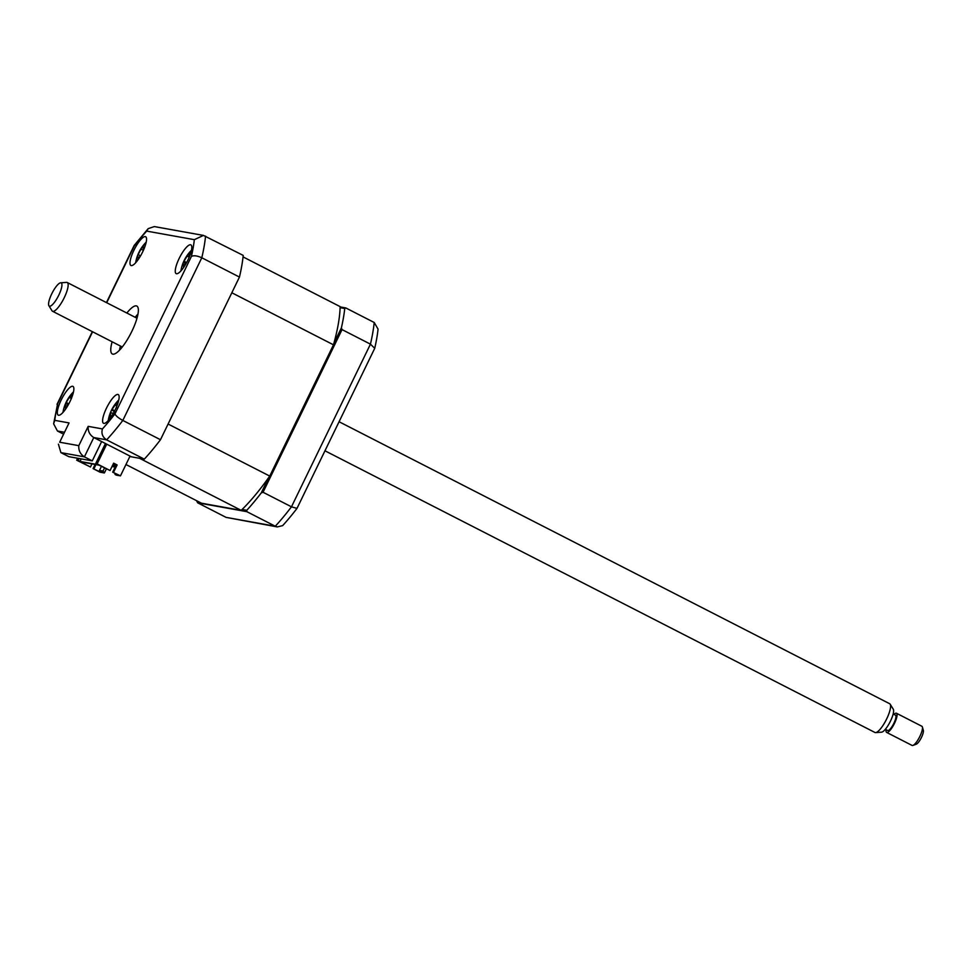 <?xml version="1.0" encoding="UTF-8"?>
<svg xmlns="http://www.w3.org/2000/svg" width="972" height="972" viewBox="0 0 972 972"><rect width="100%" height="100%" fill="white"/><g stroke="black" fill="none" stroke-linecap="round" stroke-linejoin="round"><path stroke-width="1.46" d="M242.101 509.462L246.767 510.3L246.864 511.673L275.283 526.229L277.336 526.921L282.658 525.609A141.292 37.386 -62.9 0 0 296.995 508.405L374.73 348.304A141.292 37.386 -62.9 0 0 378.059 329.131L374.208 322.497L345.789 307.942L344.756 308.501A145.338 38.455 -62.9 0 1 341.391 327.88L342.035 329.593L370.441 344.149L374.73 348.304M246.864 511.673L197.668 502.816L226.075 517.371L275.283 526.229A145.338 38.455 -62.9 0 0 291.466 506.813L296.995 508.405M340.115 306.921L345.789 307.942M277.336 526.921L226.075 517.371M342.035 329.593L263.048 492.257L291.466 506.813L370.441 344.149A145.338 38.455 -62.9 0 0 374.208 322.497M341.391 327.88L333.906 343.298M268.734 477.507L261.249 492.925L263.048 492.257M340.091 307.662L344.756 308.501M196.903 500.847A145.338 38.455 -62.9 0 0 196.842 501.321L197.668 502.816M198.324 501.588L196.842 501.321M246.767 510.3A145.338 38.455 -62.9 0 0 261.249 492.925M187.912 260.046A16.147 4.277 -62.9 0 0 190.901 244.883A16.147 4.277 -62.9 0 0 179.152 258.467A16.147 4.277 -62.9 0 0 176.175 273.63A16.147 4.277 -62.9 0 0 187.912 260.046M142.653 251.894A16.147 4.277 -62.9 0 0 145.63 236.731A16.147 4.277 -62.9 0 0 133.881 250.326A16.147 4.277 -62.9 0 0 130.904 265.478A16.147 4.277 -62.9 0 0 142.653 251.894M69.972 401.558A16.147 4.277 -62.9 0 0 72.961 386.394A16.147 4.277 -62.9 0 0 61.212 399.978A16.147 4.277 -62.9 0 0 58.235 415.141A16.147 4.277 -62.9 0 0 69.972 401.558M115.243 409.698A16.147 4.277 -62.9 0 0 118.232 394.547A16.147 4.277 -62.9 0 0 106.483 408.131A16.147 4.277 -62.9 0 0 103.506 423.282A16.147 4.277 -62.9 0 0 115.243 409.698M112.132 341.792A26.912 7.12 -62.9 0 0 112.302 353.966A26.912 7.12 -62.9 0 0 131.864 331.331A26.912 7.12 -62.9 0 0 136.833 306.059A26.912 7.12 -62.9 0 0 126.858 313.045M137.988 314.065A26.912 7.12 -62.9 0 0 135.169 317.297M106.446 302.584L134.185 245.442L148.181 228.639L154.305 226.573L203.44 235.406L243.219 255.405A145.338 38.455 117.1 0 1 239.452 277.069L160.477 439.721A145.338 38.455 117.1 0 1 144.293 459.136L106.628 439.854L93.786 437.546L131.451 456.828L144.293 459.136M160.477 439.721L122.812 420.439A145.338 38.455 117.1 0 1 106.628 439.854C102.534 437.121 101.137 433.476 102.437 428.919A137.271 36.316 -62.9 0 0 114.951 413.914C115.826 415.858 118.45 418.033 122.812 420.439L201.799 257.774C197.255 255.721 193.805 255.259 191.423 256.414A137.271 36.316 -62.9 0 0 194.339 239.671L146.687 231.105A137.271 36.316 -62.9 0 0 134.185 246.11L106.701 302.717M120.455 346.044A26.912 7.12 -62.9 0 0 119.471 350.224M59.681 442.224L69.048 422.917L59.681 442.224L78.805 445.662C78.453 450.498 80.311 454.228 84.406 456.852L60.896 452.624L68.757 456.646L92.267 460.874L84.406 456.852L93.786 437.546C89.691 434.921 87.82 431.191 88.185 426.356L102.437 428.919M239.452 277.069L201.799 257.774A145.338 38.455 117.1 0 0 205.566 236.123M101.647 441.567L92.267 460.874M63.338 434.022L57.433 430.997L53.618 423.792L54.797 420.354L69.048 422.917M58.417 444.168L60.896 452.624M53.618 423.792L57.7 403.611A137.271 36.316 -62.9 0 0 54.797 420.354M134.185 245.442L134.185 246.11M148.181 228.639L146.687 231.105M203.44 235.406L194.339 239.671M112.108 466.329L113.663 466.888L112.193 466.135M113.031 466.56L114.368 463.814M115 464.142L113.663 466.888M243.061 256.9L340.115 306.617A135.108 35.745 -62.9 0 1 333.481 344.817L231.834 292.766L168.095 424.023L269.742 476.086L333.481 344.817M91.976 463.887L90.457 466.997L80.299 461.797L99.059 465.163L110.067 470.521L113.639 463.17L117.102 464.944L116.263 464.786L112.691 472.149L118.693 475.223L116.081 475.065L120.467 475.855L129.835 456.536L139.543 458.286L241.19 510.349A135.108 35.745 -62.9 0 0 269.742 476.086M120.467 475.855L112.691 472.149M117.102 464.944L113.53 472.295M113.53 463.389L116.263 464.786M79.109 458.505L78.149 460.485L76.691 460.218L90.457 466.997M77.651 458.249L76.691 460.218M95.11 464.458L93.093 468.626L100.019 472.173L104.393 472.963L103.02 471.043L99.484 470.412L99.934 471.845L103.469 472.489M106.361 468.905L104.393 472.963M101.428 466.378L99.484 470.412M104.514 467.957L103.02 471.043M99.934 471.845L93.093 468.626M93.932 468.771L95.949 464.604M110.067 470.521L97.127 463.899L95.669 463.632L97.516 464.58L79.996 461.433L81.223 458.893M78.149 460.485L79.996 461.433M105.438 443.511L95.669 463.632M106.713 444.155L97.127 463.899M125.959 464.519L201.483 503.204L241.19 510.349M114.708 473.182L115.158 474.591M183.465 267.689A36.778 32.355 -158.2 0 1 183.599 266.45L183.003 264.433A36.778 14.094 -177.9 0 0 182.299 265.55L183.38 262.343A36.778 19.464 36.7 0 1 184.182 260.921L187.049 256.219A36.778 32.355 -158.2 0 1 188.495 253.923L190.148 252.647A36.778 26.997 73 0 0 188.86 254.81L189.455 256.839M185.834 263.546L183.38 262.343M191.472 250.29A14.531 3.839 -62.9 0 0 190.998 250.752A37.677 37.677 0 0 0 180.999 270.277A14.531 3.839 -62.9 0 0 180.901 270.921M185.506 264.518L183.003 264.433M187.475 260.933L185.725 263.825M110.018 418.422A36.778 35.672 -157.5 0 1 110.492 415.992L110.65 412.821A36.778 5.905 -172.4 0 0 110.225 413.258L111.695 409.832A36.778 11.263 39.4 0 1 112.254 409.078L115.182 405.045A36.778 35.672 -157.5 0 1 116.907 402.627L116.907 402.627M114.283 411.606L111.695 409.832M118.791 399.954A14.531 3.839 -62.9 0 0 118.329 400.415A37.677 37.677 0 0 0 108.329 419.94A14.531 3.839 -62.9 0 0 108.232 420.584M112.934 413.185L110.65 412.821M118.207 402.238A36.778 30.314 91.8 0 0 116.616 404.595L116.458 407.766M114.854 411.508L111.938 415.542A36.778 30.314 91.8 0 0 111.889 415.712M65.391 409.382A36.778 33.048 -158 0 1 65.574 407.973L65.1 405.749A36.778 12.818 -176.9 0 0 64.431 406.758L65.586 403.502A36.778 18.189 37.1 0 1 66.363 402.189L69.243 397.572A36.778 33.048 -158 0 1 70.737 395.252L72.341 394.11A36.778 27.678 75.5 0 0 71.005 396.321L71.478 398.544M73.532 391.813A14.531 3.839 -62.9 0 0 73.058 392.275A37.677 37.677 0 0 0 63.059 411.8A14.531 3.839 -62.9 0 0 62.961 412.444M65.829 403.611A14.531 3.839 -62.9 0 0 64.674 406.345M67.53 405.907L65.1 405.749M69.425 402.651L67.651 405.543M67.979 404.753L65.586 403.502M146.201 242.15A14.531 3.839 -62.9 0 0 145.739 242.611A37.677 37.677 0 0 0 135.74 262.136A14.531 3.839 -62.9 0 0 135.63 262.78M142.738 248.042L141.9 247.374L143.795 245.236A36.778 21.092 59.9 0 0 142.908 246.985L143.892 249.16M142.908 246.985L144.281 247.605A36.778 27.119 34.2 0 1 144.609 247.374M139.02 258.321A36.778 26.451 -160.2 0 1 139.02 257.993L137.635 257.373A36.778 21.761 173.4 0 0 136.712 259.172L137.295 256.45A36.778 27.119 34.2 0 1 138.255 254.409L140.843 249.318A36.778 26.451 -160.2 0 1 141.9 247.374M140.405 256.086L138.255 254.409A14.531 3.839 -62.9 0 0 137.429 256.487M139.968 256.827L137.635 257.373M61.916 284.322A13.037 3.451 -62.9 0 0 60.641 282.803A13.037 3.451 -62.9 0 0 52.865 291.673A13.037 3.451 -62.9 0 0 48.6 304.71A13.037 3.451 -62.9 0 0 48.904 305.73A13.037 3.451 -62.9 0 0 56.631 299.121A13.037 3.451 -62.9 0 0 61.916 284.322M60.641 282.803L66.546 282.378A16.147 4.277 117.1 0 1 67.238 282.512A16.147 4.277 117.1 0 1 68.125 284.261A16.147 4.277 117.1 0 1 62.22 301.514A16.147 4.277 117.1 0 1 52.524 311.259A16.147 4.277 117.1 0 1 52.014 310.761L48.904 305.73M324.964 450.789L874.946 732.475A16.147 4.277 -62.9 0 0 875.651 732.596A16.147 4.277 -62.9 0 0 885.273 721.625A16.147 4.277 -62.9 0 0 890.559 705.478A16.147 4.277 -62.9 0 0 890.182 704.214A16.147 4.277 -62.9 0 0 889.672 703.728L339.082 421.739M890.182 704.214L893.292 709.256A13.037 3.451 117.1 0 1 893.596 710.277A13.037 3.451 117.1 0 1 889.331 723.314A13.037 3.451 117.1 0 1 881.555 732.171L875.651 732.596M893.171 713.983L895.479 715.161A8.614 2.284 117.1 0 1 895.953 716.097A8.614 2.284 117.1 0 1 892.806 725.306A8.614 2.284 117.1 0 1 887.63 730.494L885.31 729.316M886.646 732.414L912.064 745.427A10.765 2.843 -62.9 0 0 912.939 745.415A10.765 2.843 -62.9 0 0 919.245 737.639A10.765 2.843 -62.9 0 0 922.464 727.433A10.765 2.843 -62.9 0 0 922.379 726.995A10.765 2.843 -62.9 0 0 921.869 726.266L896.463 713.254A10.765 2.843 117.1 0 1 897.047 714.42A10.765 2.843 117.1 0 1 893.11 725.926A10.765 2.843 117.1 0 1 886.646 732.414A10.765 2.843 117.1 0 1 886.051 731.248A10.765 2.843 117.1 0 1 886.112 729.717M893.961 714.384A10.765 2.843 117.1 0 1 896.463 713.254M923.23 730.118A8.08 2.138 117.1 0 1 923.339 730.385A8.08 2.138 117.1 0 1 923.4 730.725A8.08 2.138 117.1 0 1 920.982 738.368A8.08 2.138 117.1 0 1 916.256 744.212L912.939 745.415M114.951 413.914L191.423 256.414M92.583 331.78L57.7 403.611M78.805 445.662L88.185 426.356M64.213 432.224L57.433 430.997M186.211 262.695L184.182 260.921M188.398 256.681L187.049 256.219M111.44 416.393L110.492 415.992M114.514 411.168L112.254 409.078M116.154 405.458L115.182 405.045M66.205 408.204L65.574 407.973M68.38 403.988L66.363 402.189M70.434 397.998L69.243 397.572M143.504 250.059L140.843 249.318M57.032 404.328L92.328 331.646M137.003 318.233L67.238 282.512M923.339 730.385L922.379 726.995M122.278 346.98L52.524 311.259"/></g></svg>
